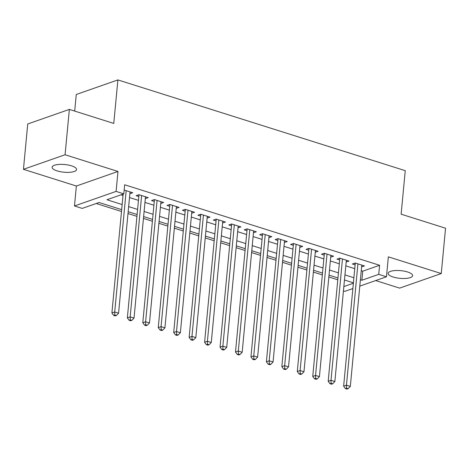 <?xml version="1.0" encoding="UTF-8"?>
<svg xmlns="http://www.w3.org/2000/svg" width="469" height="469" viewBox="0 0 469 469"><rect width="100%" height="100%" fill="white"/><g stroke="black" fill="none" stroke-linecap="round" stroke-linejoin="round"><path stroke-width="0.7" d="M57.148 170.892A12.282 3.858 -174.6 0 0 69.729 172.311A12.282 3.858 -174.6 0 0 76.57 169.526A12.282 3.858 -174.6 0 0 71.546 165.85A12.282 3.858 -174.6 0 0 58.959 164.431A12.282 3.858 -174.6 0 0 52.118 167.216A12.282 3.858 -174.6 0 0 57.148 170.892M393.169 277.015A12.282 3.858 -174.6 0 0 405.755 278.434A12.282 3.858 -174.6 0 0 412.597 275.649A12.282 3.858 -174.6 0 0 407.567 271.973A12.282 3.858 -174.6 0 0 394.986 270.554A12.282 3.858 -174.6 0 0 388.144 273.339A12.282 3.858 -174.6 0 0 393.169 277.015M121.67 209.643L99.076 202.502L82.204 208.412L74.477 205.973L116.101 191.405L123.822 193.844L106.95 199.747L122.151 204.548M76.365 186.023L117.983 171.455L65.074 154.747L69.359 109.406L27.735 123.98L23.45 169.315L76.365 186.023L74.477 205.973M74.694 111.094L76.265 94.486L117.889 79.912L405.245 170.669L401.136 214.186L445.55 228.215L441.265 273.55L388.35 256.842L386.462 276.786L359.799 286.125M375.692 280.562L399.641 288.124L441.265 273.55M352.87 288.546L344.844 291.36L343.431 290.915M96.227 203.505L121.494 211.484M128.002 213.536L136.948 216.361M143.45 218.419L152.396 221.245M158.897 223.297L167.843 226.122M174.345 228.174L183.297 231M189.798 233.052L198.745 235.878M205.246 237.935L214.192 240.761M220.694 242.813L229.64 245.639M236.147 247.691L245.094 250.516M251.595 252.568L260.541 255.394M267.043 257.452L275.989 260.277M282.49 262.329L291.442 265.155M297.944 267.207L306.89 270.033M313.392 272.09L322.338 274.916M328.839 276.968L337.786 279.794M65.074 154.747L23.45 169.315M129.872 193.72L132.75 192.753L124.185 190.051M145.32 198.598L148.198 197.631L138.93 194.705L136.116 195.69L138.818 196.54M160.773 203.476L163.646 202.514L154.377 199.583L151.563 200.568L154.266 201.424M176.221 208.353L179.094 207.392L169.825 204.461L167.017 205.445L169.719 206.301M191.669 213.237L194.547 212.269L185.278 209.344L182.464 210.329L185.167 211.179M207.122 218.114L209.995 217.147L200.726 214.222L197.912 215.207L200.615 216.062M222.57 222.992L225.442 222.03L216.174 219.099L213.36 220.084L216.068 220.94M238.018 227.87L240.896 226.908L231.622 223.983L228.813 224.962L231.516 225.818M253.465 232.753L256.344 231.786L247.075 228.86L244.261 229.845L246.964 230.695M268.919 237.631L271.791 236.663L262.523 233.738L259.709 234.723L262.417 235.579M284.366 242.508L287.245 241.547L277.97 238.615L275.162 239.6L277.865 240.456M299.814 247.392L302.693 246.424L293.424 243.499L290.61 244.484L293.313 245.334M315.268 252.269L318.14 251.302L308.872 248.377L306.058 249.361L308.76 250.217M330.715 257.147L333.588 256.185L324.319 253.254L321.511 254.239L324.214 255.095M346.163 262.024L349.042 261.063L339.773 258.138L336.959 259.117L339.662 259.973M361.253 270.724L362.725 271.188L379.597 265.284L124.684 184.774L123.822 193.844M120.973 194.84L123.007 195.485M129.514 197.537L138.461 200.363M144.962 202.415L153.908 205.24M160.41 207.292L169.356 210.118M175.857 212.176L184.809 215.001M191.311 217.053L200.257 219.879M206.759 221.931L215.705 224.757M222.206 226.814L231.153 229.634M237.66 231.692L246.606 234.518M253.108 236.569L262.054 239.395M268.555 241.447L277.501 244.273M284.003 246.331L292.955 249.156M299.457 251.208L308.403 254.034M314.904 256.086L323.85 258.911M330.352 260.963L339.298 263.789M345.805 265.847L354.752 268.673M361.617 266.908L364.489 265.941L355.221 263.015L352.407 264L355.109 264.85M117.983 171.455L116.101 191.405M379.597 265.284L378.741 274.347L386.462 276.786M69.359 109.406L113.774 123.435L117.889 79.912M353.409 282.83L344.463 280.005M337.961 277.947L329.015 275.127M322.514 273.069L313.568 270.244M307.066 268.192L298.114 265.366M291.612 263.314L282.666 260.488M276.165 258.431L267.219 255.605M260.717 253.553L251.771 250.727M245.264 248.676L236.317 245.85M229.816 243.798L220.87 240.972M214.368 238.914L205.422 236.089M198.92 234.037L189.968 231.211M183.467 229.159L174.521 226.334M168.019 224.276L159.073 221.45M152.572 219.398L143.625 216.572M137.118 214.521L128.172 211.695M343.847 286.565L353.374 283.229M360.397 279.794L361.869 280.257L378.741 274.347M128.653 206.6L137.599 209.426M144.106 211.484L153.052 214.31M159.554 216.361L168.5 219.187M175.001 221.239L183.948 224.065M190.455 226.122L199.401 228.948M205.903 231L214.849 233.826M221.35 235.878L230.297 238.703M236.798 240.755L245.744 243.581M252.252 245.639L261.198 248.464M267.699 250.516L276.646 253.342M283.147 255.394L292.093 258.22M298.601 260.277L307.547 263.097M314.048 265.155L322.994 267.981M329.496 270.033L338.442 272.858M344.944 274.91L353.896 277.736M362.725 271.188L361.869 280.257M361.851 265.108L361.675 266.925M346.398 260.231L346.228 262.048M330.95 255.347L330.78 257.17M315.502 250.469L315.326 252.287M300.049 245.592L299.879 247.409M284.601 240.714L284.431 242.532M269.153 235.831L268.983 237.648M253.706 230.953L253.53 232.771M238.252 226.076L238.082 227.893M222.804 221.192L222.634 223.015M207.357 216.315L207.181 218.132M191.903 211.437L191.733 213.254M176.455 206.559L176.285 208.377M161.008 201.676L160.832 203.493M145.56 196.798L145.384 198.616M130.106 191.921L129.936 193.738M355.819 263.203L355.25 263.402L343.642 386.169L346.456 385.184L357.923 263.865M346.55 388.203L345.424 388.596L346.966 389.088L348.092 388.695L346.55 388.203L346.456 385.184L350.32 386.403L361.787 265.091M355.25 263.402A1.917 1.501 70.7 0 0 355.25 263.021M343.642 386.169L345.424 388.596M348.092 388.695L350.32 386.403M340.365 258.325L339.796 258.525L328.194 381.291L331.008 380.306L342.476 258.988M331.096 383.325L329.971 383.718L331.519 384.205L332.644 383.812L331.096 383.325L331.008 380.306L334.866 381.526L346.339 260.207M339.796 258.525A1.917 1.501 70.7 0 0 339.802 258.143M328.194 381.291L329.971 383.718M332.644 383.812L334.866 381.526M324.917 253.442L324.349 253.641L312.747 376.414L315.555 375.429L327.022 254.11M315.649 378.448L314.523 378.841L316.071 379.327L317.196 378.934L315.649 378.448L315.555 375.429L319.418 376.648L330.885 255.329M324.349 253.641A1.917 1.501 70.7 0 0 324.355 253.266M312.747 376.414L314.523 378.841M317.196 378.934L319.418 376.648M309.47 248.564L308.901 248.763L297.293 371.53L300.107 370.551L311.574 249.232M300.201 373.564L299.075 373.963L300.617 374.45L301.743 374.057L300.201 373.564L300.107 370.551L303.971 371.77L315.438 250.452M308.901 248.763A1.917 1.501 70.7 0 0 308.901 248.388M297.293 371.53L299.075 373.963M301.743 374.057L303.971 371.77M294.022 243.687L293.453 243.886L281.846 366.652L284.66 365.668L296.127 244.349M284.747 368.687L283.628 369.08L285.17 369.572L286.295 369.173L284.747 368.687L284.66 365.668L288.523 366.887L299.99 245.568M293.453 243.886A1.917 1.501 70.7 0 0 293.453 243.505M281.846 366.652L283.628 369.08M286.295 369.173L288.523 366.887M278.568 238.809L278 239.008L266.398 361.775L269.206 360.79L280.679 239.471M269.3 363.809L268.174 364.202L269.722 364.689L270.848 364.296L269.3 363.809L269.206 360.79L273.069 362.009L284.536 240.691M278 239.008A1.917 1.501 70.7 0 0 278.006 238.627M266.398 361.775L268.174 364.202M270.848 364.296L273.069 362.009M263.121 233.925L262.552 234.125L250.944 356.897L253.758 355.912L265.225 234.594M253.852 358.932L252.727 359.324L254.268 359.811L255.394 359.418L253.852 358.932L253.758 355.912L257.622 357.132L269.089 235.813M262.552 234.125A1.917 1.501 70.7 0 0 262.552 233.75M250.944 356.897L252.727 359.324M255.394 359.418L257.622 357.132M247.673 229.048L247.104 229.247L235.497 352.014L238.311 351.029L249.778 229.716M238.404 354.048L237.279 354.447L238.821 354.933L239.946 354.541L238.404 354.048L238.311 351.029L242.174 352.254L253.641 230.936M247.104 229.247A1.917 1.501 70.7 0 0 247.104 228.872M235.497 352.014L237.279 354.447M239.946 354.541L242.174 352.254M232.219 224.17L231.651 224.37L220.049 347.136L222.863 346.151L234.33 224.833M222.951 349.171L221.825 349.563L223.373 350.05L224.499 349.657L222.951 349.171L222.863 346.151L226.72 347.371L238.188 226.052M231.651 224.37A1.917 1.501 70.7 0 0 231.657 223.989M220.049 347.136L221.825 349.563M224.499 349.657L226.72 347.371M216.772 219.287L216.203 219.486L204.601 342.259L207.409 341.274L218.876 219.955M207.503 344.293L206.378 344.686L207.925 345.172L209.045 344.779L207.503 344.293L207.409 341.274L211.273 342.493L222.74 221.175M216.203 219.486A1.917 1.501 70.7 0 0 216.209 219.111M204.601 342.259L206.378 344.686M209.045 344.779L211.273 342.493M201.324 214.409L200.755 214.609L189.148 337.381L191.962 336.396L203.429 215.078M192.056 339.415L190.93 339.808L192.472 340.295L193.597 339.902L192.056 339.415L191.962 336.396L195.825 337.616L207.292 216.297M200.755 214.609A1.917 1.501 70.7 0 0 200.755 214.233M189.148 337.381L190.93 339.808M193.597 339.902L195.825 337.616M185.871 209.532L185.302 209.731L173.7 332.498L176.514 331.513L187.981 210.194M176.602 334.532L175.476 334.925L177.024 335.417L178.15 335.018L176.602 334.532L176.514 331.513L180.372 332.732L191.844 211.413M185.302 209.731A1.917 1.501 70.7 0 0 185.308 209.35M173.7 332.498L175.476 334.925M178.15 335.018L180.372 332.732M170.423 204.654L169.854 204.853L158.252 327.62L161.06 326.635L172.528 205.316M161.154 329.654L160.029 330.047L161.576 330.534L162.702 330.141L161.154 329.654L161.06 326.635L164.924 327.854L176.391 206.536M169.854 204.853A1.917 1.501 70.7 0 0 169.86 204.472M158.252 327.62L160.029 330.047M162.702 330.141L164.924 327.854M154.975 199.771L154.407 199.97L142.799 322.742L145.613 321.757L157.08 200.439M145.707 324.777L144.581 325.169L146.123 325.656L147.248 325.263L145.707 324.777L145.613 321.757L149.476 322.977L160.943 201.658M154.407 199.97A1.917 1.501 70.7 0 0 154.407 199.595M142.799 322.742L144.581 325.169M147.248 325.263L149.476 322.977M139.528 194.893L138.959 195.092L127.351 317.859L130.165 316.88L141.632 195.561M130.253 319.893L129.133 320.292L130.675 320.778L131.801 320.386L130.253 319.893L130.165 316.88L134.028 318.099L145.496 196.781M138.959 195.092A1.917 1.501 70.7 0 0 138.959 194.717M127.351 317.859L129.133 320.292M131.801 320.386L134.028 318.099M123.142 194.084L111.903 312.981L114.712 311.996L126.184 190.678M114.805 315.016L113.68 315.408L115.227 315.901L116.353 315.502L114.805 315.016L114.712 311.996L118.575 313.216L130.042 191.897M111.903 312.981L113.68 315.408M116.353 315.502L118.575 313.216"/></g></svg>
